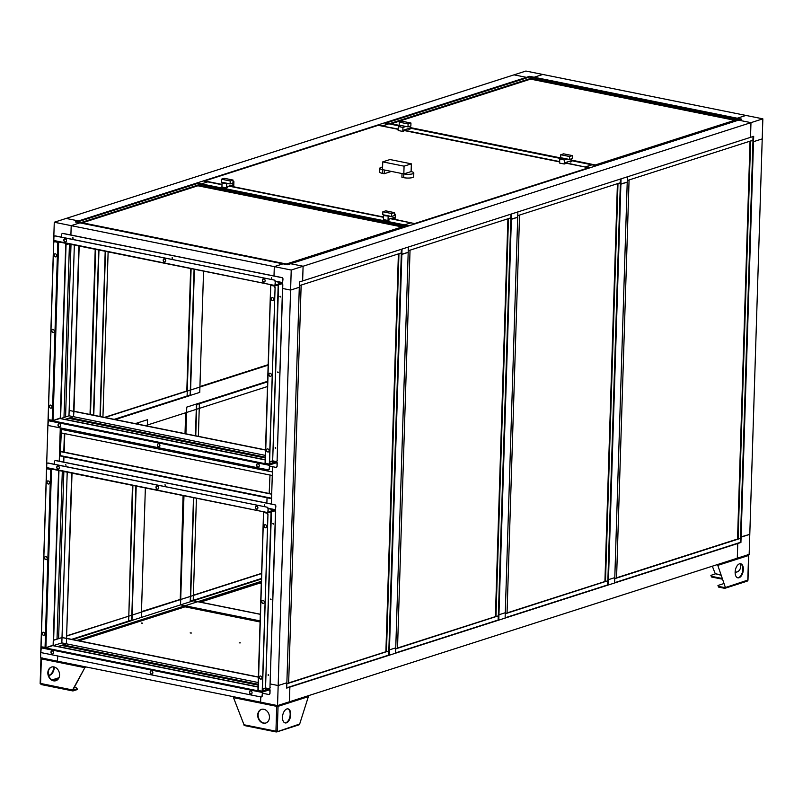 <?xml version="1.0" encoding="UTF-8"?>
<svg xmlns="http://www.w3.org/2000/svg" width="803" height="803" viewBox="0 0 803 803"><rect width="100%" height="100%" fill="white"/><g stroke="black" fill="none" stroke-linecap="round" stroke-linejoin="round"><path stroke-width="1.2" d="M258.345 676.999L66.84 638.375L62.012 637.562L53.62 640.252L58.96 470.518M258.175 682.51L61.841 642.902L67.211 472.184M265.482 450.041L69.148 410.433L68.978 415.783L74.348 245.056M70.995 244.383L65.575 416.867L71.005 244.383M63.859 471.512L58.609 638.656L63.859 471.512M265.311 455.381L68.978 415.783L60.586 418.624L66.047 244.785L68.727 243.921L66.047 244.785L66.097 243.389M59.251 461.223L60.295 427.919L60.255 429.153L64.772 430.067L64.812 428.832L64.772 430.067L267.881 471.04L267.911 469.805L267.881 471.04L272.388 471.953L272.558 466.704L271.384 504.013L271.555 498.673L63.929 456.787L63.758 462.137L63.929 456.787L64.802 456.505L59.422 455.873L59.251 461.223M60.335 426.604L60.406 424.476L60.335 426.604M57.023 639.158L62.303 471.19L57.023 639.158M63.999 417.379L69.439 244.072L63.999 417.379M277.537 705.586L278.169 685.551L286.872 682.761L278.169 685.551L270.27 683.955L278.169 685.551L291.228 270.039L303.092 266.235L290.686 263.735L303.092 266.235L302.631 280.93L303.092 266.235L750.976 122.648L750.514 137.343L299.469 281.943L299.298 287.293L290.596 290.084L282.696 288.488L290.596 290.084L299.298 287.293L286.701 688.101L737.756 543.501L737.295 558.195L289.411 701.782L289.873 687.087L289.411 701.782L277.537 705.586L260.614 702.173L260.774 696.924L260.614 702.173L40.582 657.787L54.273 222.24L514.02 74.85L526.437 77.349L514.02 74.85L525.895 71.045L542.818 74.458L534.115 77.249L534.095 77.921L534.115 77.249L542.818 74.458L745.927 115.431L737.224 118.222L737.194 118.884L737.224 118.222L529.599 76.335L526.437 77.349L526.417 78.021L526.437 77.349L78.553 220.935L66.137 218.436L78.553 220.935L78.533 221.608L78.553 220.935L75.382 221.949L79.898 222.863L71.196 225.653L70.905 235.008L71.196 225.653L54.273 222.24M258.345 677.17L62.012 637.562L53.389 640.202L53.46 645.592L57.967 646.656L62.955 644.899L258.124 684.276M72.029 473.158L66.529 638.475L71.718 473.097M265.492 449.881L73.976 411.246L73.495 416.687L78.855 245.969M265.181 459.738L65.103 419.377L68.506 418.293L265.231 457.971L68.506 418.293L73.495 416.687L73.976 411.246L79.176 246.029M762.85 118.844L750.976 122.648L738.569 120.149L741.731 119.135L737.224 118.222L745.927 115.431L762.85 118.844L762.218 138.889L753.515 141.679L762.218 138.889L749.791 534.346L741.089 537.147L753.686 136.329L750.514 137.343L750.976 122.648L738.569 120.149L287.514 264.749L79.898 222.863L71.196 225.653L274.305 266.626L274.004 275.981L274.305 266.626L283.007 263.836L274.305 266.626L291.228 270.039M66.358 643.815L62.955 644.909L66.358 643.815L66.529 638.475L66.358 643.815M258.044 686.866L57.967 646.505L61.369 645.411L258.094 685.1L61.369 645.411M57.675 655.961L57.505 661.2L57.675 655.961M66.92 635.755L131.833 615.178L66.92 635.986M183.967 495.742L180.705 599.51L183.516 495.642L180.253 599.419L141.469 611.856L190.391 596.408L132.144 615.078L141.458 612.087L141.288 617.437L131.983 620.418L261.427 579.013M193.372 595.214L261.607 573.342M196.424 498.251L193.372 595.455L190.702 596.308L261.597 573.573M76.968 640.413L261.356 581.302M77.981 640.613L185.041 606.295L260.092 621.442L185.041 606.295L185.051 605.763L185.041 606.295L77.981 640.613M198.732 601.909L261.336 581.834L198.732 601.909M737.756 543.501L737.194 543.39L737.756 543.501L737.295 558.195L749.159 554.391L749.791 534.346L740.527 537.026L741.089 537.147L740.918 542.487L737.756 543.501M753.515 141.679L752.953 141.559L753.515 141.679M608.463 579.656L607.901 579.545L608.463 579.656L620.89 184.188L620.328 184.078L627.223 182.161L620.89 184.188L621.06 178.848L627.394 176.821L614.797 577.628L608.463 579.656L614.797 577.628L614.626 582.978L608.293 585.006L608.463 579.656M607.65 584.875L608.293 585.006M61.841 642.902L53.46 645.592M529.578 77.048L529.599 76.335M614.757 578.672L740.406 538.391L740.276 542.396L740.918 542.487M389.425 649.878L388.863 649.768L389.425 649.878L401.851 254.41L401.289 254.3L408.185 252.383L401.851 254.41L402.022 249.071L408.356 247.043L395.759 647.85L389.425 649.878L395.759 647.85L395.588 653.19L389.254 655.228L389.425 649.878M388.622 655.097L389.254 655.228M267.479 386.534L196.584 409.259L199.244 408.406L198.371 436.34M196.263 409.359L145.433 425.66L147.34 425.048L147.31 426.032M268.152 365.154L190.602 390.017L199.917 387.026L199.756 392.376L190.441 395.357M191.104 268.614L187.26 391.091L190.291 390.117L104.912 417.49M268.162 364.913L199.927 386.795L268.162 364.913M190.652 268.523L186.808 391.001L104.46 417.389M70.092 417.781L265.261 457.148L70.092 417.781M60.596 418.473L65.103 419.537L73.495 416.687M267.911 497.479L267.038 497.76L266.867 503.1L267.038 497.76L267.911 497.479M60.406 455.562L59.422 455.873M260.323 614.335L197.719 601.708L185.051 605.763L180.545 604.85L180.705 599.51L190.391 596.408M260.112 620.9L185.051 605.763L197.719 601.708L193.382 600.835M390.348 218.697L410.885 222.843L404.551 224.87L409.068 225.784L415.392 223.746L410.885 222.843L404.551 224.87L404.531 225.533L404.551 224.87L201.443 183.897L201.423 184.57L201.443 183.897L207.776 181.869L201.443 183.897L196.936 182.984L196.906 183.696M383.443 217.302L228.905 186.125M221.999 184.74L203.259 180.956L196.936 182.984M571.485 160.67L591.931 164.796L585.608 166.823L590.115 167.737L596.448 165.709L591.931 164.796L585.598 167.114L565.232 162.718M559.651 161.594L403.789 130.146M398.198 129.022L382.489 126.141L388.833 123.823L382.499 125.85L377.972 125.348M561.187 158.593L410.032 128.099M399.733 126.031L384.316 122.919L377.982 124.947M108.124 251.871L102.935 417.088M95.677 249.362L90.478 414.569M95.226 249.271L90.026 414.478M203.56 271.123L199.917 387.026L190.602 390.017M187.109 395.989L187.26 391.091L190.291 390.117M145.363 487.953L141.458 612.087L132.144 615.078M132.907 485.434L128.801 616.152L132.455 485.343M128.641 621.06L128.801 616.152L131.833 615.178M135.305 423.613L147.501 419.698L147.34 425.048L145.433 425.66M199.415 403.056L186.758 407.121L185.915 433.821M186.125 412.612L185.463 433.73L186.125 412.612M199.395 403.688L199.244 408.406L196.584 409.259M190.702 596.308L193.372 595.455L193.212 600.353M498.944 614.767L498.382 614.656L498.944 614.767L511.37 219.299L510.808 219.189L517.704 217.272L511.37 219.299L511.541 213.959L517.875 211.932L505.278 612.739L498.944 614.767L505.278 612.739L505.107 618.079L498.773 620.117L498.944 614.767M498.131 619.986L498.773 620.117M183.064 495.551L180.253 599.419L141.479 611.615M185.674 412.762L185.011 433.64M594.33 165.277L738.248 119.145L740.366 119.567M734.665 120.289L530.683 79.146L530.703 78.473L533.082 77.71L738.208 119.155M738.218 119.095L735.839 119.918M735.839 119.858L530.703 78.473M530.683 79.085L391.322 123.762M385.581 123.17L529.498 77.028L532.881 77.771M532.881 77.71L388.963 123.853M389.084 123.873L390.168 123.532L400.827 125.68M410.052 127.536L562.271 158.241M571.505 160.108L595.304 164.966M595.304 164.906L594.22 165.257M272.277 475.506L61.118 432.907L61.229 429.354M64.772 433.65L64.2 452.009L60.416 451.457L61.259 432.937M60.998 433.018L64.641 433.62M64.381 433.7L63.798 452.139M63.939 452.099L269.166 493.494M271.565 498.221L60.396 455.622L60.787 451.527M60.526 451.617L271.695 494.206M271.695 494.076L269.166 493.564L269.999 475.045M269.748 475.125L272.277 475.637M53.128 258.636L52.797 269.196M48.792 396.351L48.461 406.91M93.469 415.171L98.659 249.964M93.78 415.241L98.97 250.024M46.574 467.055L46.243 477.614M42.248 604.779L41.917 615.339M71.628 639.339L131.672 620.087L135.888 486.036M137.835 424.125L137.855 423.422L136.5 423.854M72.641 639.539L131.973 620.518L136.199 486.106M138.146 424.185L138.186 422.779L135.486 423.653M193.804 497.719L190.552 601.206L261.447 578.481M267.63 381.816L196.735 404.541L195.751 435.808M267.64 381.284L196.434 404.11L195.44 435.748M193.493 497.659L190.221 601.848M288.648 682.921L386.143 651.665M286.842 683.795L388.491 651.072M388.742 651.123L388.612 655.138L286.711 687.8M386.454 651.725L398.95 253.858L401.329 253.096L388.823 650.972L386.454 651.725L385.892 651.614L398.388 253.909M401.37 249.281L401.249 252.985L299.348 285.657M299.348 285.788L300.894 285.165M301.145 285.216L288.648 683.082L286.842 683.664M397.535 648.011L495.662 616.553M395.728 648.884L498.011 615.961M498.261 616.021L498.131 620.026L395.598 652.899M495.973 616.614L508.47 218.747L510.849 217.984L498.342 615.861L495.973 616.614L495.401 616.503L507.908 218.797M510.889 214.17L510.768 217.874L408.235 250.747M408.235 250.887L409.781 250.255M410.032 250.305L397.525 648.182L395.728 648.754M616.574 577.789L737.796 538.933M740.276 542.396L614.636 582.677M738.108 538.994L750.614 141.117L752.993 140.354L740.486 538.231L738.108 538.994L737.545 538.873L750.042 141.167M753.033 136.54L752.913 140.254L627.273 180.534M627.273 180.665L628.819 180.033M629.07 180.083L616.563 577.959L614.767 578.531M240.318 642.882L239.214 642.862M191.425 633.025L190.17 632.884L191.425 633.025M142.532 623.158L141.278 623.028L142.532 623.158M190.321 632.995L191.385 633.035M141.428 623.138L142.492 623.168M78.995 640.824L185.021 606.837L185.041 606.295L185.021 606.837L260.082 621.974M185.021 606.837L185.041 606.295M200.399 602.14L259.65 583.149L261.286 583.48M260.323 614.235L199.987 602.059L259.66 582.938L261.296 583.269M199.736 602.109L261.326 582.366M285.396 264.317L405.575 225.794L407.703 226.215M402.002 226.938L198.01 185.794L198.03 185.122L200.409 184.359L405.545 225.804M405.545 225.743L403.166 226.566M403.176 226.506L198.03 185.122M198.02 185.734L82.388 222.802M76.656 222.21L196.835 183.676L200.218 184.419M200.218 184.359L80.039 222.893M80.149 222.913L81.233 222.561L286.37 264.006M286.37 263.946L285.286 264.297M268.162 364.682L199.937 386.554M414.9 223.656L390.951 218.506M411.357 163.842L390.027 159.536L382.75 161.875L404.07 166.171L411.357 163.842L411.106 171.591L403.829 173.92L404.07 166.171M382.589 167.064A6.344 1.556 1.8 0 0 379.809 168.259A6.344 1.556 1.8 0 0 382.509 169.624L382.75 161.875M379.809 168.259L379.689 171.993A6.344 1.556 1.8 0 0 382.389 173.368L382.509 169.624L403.829 173.92A6.344 1.556 1.8 0 0 412.662 173.809A6.344 1.556 1.8 0 0 413.806 172.956A6.344 1.556 1.8 0 0 411.106 171.591M403.708 177.664L403.829 173.92L402.022 173.558L401.912 177.302L403.708 177.664A6.344 1.556 1.8 0 0 412.541 177.543A6.344 1.556 1.8 0 0 413.696 176.7L413.806 172.956M382.509 169.624L384.306 169.985L384.195 173.729L391.402 171.42M382.389 173.368L384.195 173.729M405.937 126.462L401.289 125.529L398.278 126.493L402.925 127.426L405.937 126.462L408.014 126.884L408.105 123.943L399.302 122.166L402.152 121.253L410.955 123.03L408.105 123.943M407.031 129.022L410.002 129.132L410.092 126.222M398.278 126.493L398.158 130.498L402.805 131.441L402.925 127.426M402.805 131.441L403.748 131.13L403.789 130.066L409.088 128.37L409.058 129.434M401.289 125.529L399.211 125.107L399.302 122.166M410.955 123.03L410.865 125.971L408.014 126.884M567.38 159.034L562.732 158.101L559.731 159.064L564.379 159.998L567.38 159.034L569.457 159.456L569.548 156.515L560.755 154.738L563.596 153.825L572.398 155.601L569.548 156.515M568.474 161.594L571.455 161.694L571.545 158.783M559.731 159.064L559.601 163.069L564.248 164.003L564.379 159.998M564.248 164.003L565.202 163.702L565.232 162.638L570.531 160.931L570.501 162.005M562.732 158.101L560.655 157.679L560.755 154.738M572.398 155.601L572.308 158.542L569.457 159.456M394.454 214.471L395.347 214.19L394.474 214.01M389.495 216.067L384.848 215.124L383.503 215.555L391.573 216.479L394.424 215.565L394.514 212.624L391.663 213.538L382.86 211.771L385.711 210.858L394.514 212.624M383.503 215.555L383.372 219.56L388.02 220.504L388.973 220.193L389.003 219.129L394.313 217.432L394.273 218.496L395.227 218.195L395.347 214.19M388.02 220.504L388.15 216.499M394.273 218.496L392.245 218.085M382.86 211.771L382.77 214.702L384.848 215.124M391.663 213.538L391.573 216.479M233.011 181.91L233.904 181.619L233.021 181.438M228.052 183.496L223.405 182.552L222.05 182.984L230.12 183.917L232.97 183.004L233.071 180.063L230.22 180.976L221.417 179.199L224.268 178.286L233.071 180.063M222.05 182.984L221.929 186.999L226.576 187.932L227.53 187.631L227.56 186.557L232.86 184.861L232.83 185.935L233.773 185.623L233.904 181.619M226.576 187.932L226.707 183.927M232.83 185.935L230.802 185.523M221.417 179.199L221.327 182.14L223.405 182.552M230.22 180.976L230.12 183.917M114.217 419.357L190.14 395.016L194.085 269.216M105.504 251.339L100.315 416.556M115.22 419.567L190.431 395.457L194.406 269.276M105.193 251.279L100.004 416.496M507.054 612.9L605.181 581.442M505.248 613.773L607.53 580.86M607.781 580.91L607.65 584.915L505.117 617.788M605.492 581.513L617.989 183.636L620.368 182.873L607.861 580.75L605.492 581.513L604.92 581.392L617.417 183.686M620.408 179.059L620.287 182.773L517.754 215.636M517.754 215.776L519.3 215.144M519.551 215.194L507.044 613.07L505.248 613.643M272.598 461.896L273.733 462.016L272.598 461.896M266.395 450.162A1.656 1.325 72.2 0 1 269.105 450.704A1.656 1.325 72.2 0 1 266.395 450.162M268.353 451.979A1.656 1.325 72.2 0 1 267.349 448.827M268.774 374.519A1.656 1.325 72.2 0 1 271.484 375.061A1.656 1.325 72.2 0 1 268.774 374.519M270.731 376.326A1.656 1.325 72.2 0 1 269.718 373.184M271.153 298.867A1.656 1.325 72.2 0 1 273.863 299.419A1.656 1.325 72.2 0 1 271.153 298.867M273.11 300.683A1.656 1.325 72.2 0 1 272.097 297.542M275.449 447.552L275.69 448.305M275.81 448.024L275.138 447.893L275.81 448.024M280.207 296.267L280.448 297.01M280.568 296.739L279.896 296.598L280.568 296.739M277.828 371.909L278.069 372.662M278.189 372.381L277.517 372.241L278.189 372.381M278.581 284.834L272.669 460.842L276.403 462.016L268.513 464.064L270.43 464.034M281.983 283.69A1.375 1.104 72.2 0 1 282.616 285.045L282.807 284.985A1.375 1.104 -107.8 0 0 282.014 283.529M282.807 284.985L277.105 460.39A1.375 1.104 72.2 0 1 275.941 461.494L273.05 460.912M276.493 461.434A1.375 1.104 -107.8 0 0 277.296 460.33M282.616 285.045L277.105 460.39M265.683 463.461L268.212 463.973A1.375 1.104 72.2 0 0 269.386 462.859L275.088 287.464A1.375 1.104 -107.8 0 0 273.994 285.898L273.813 285.958A1.375 1.104 72.2 0 1 274.897 287.524M270.762 285.356L265.321 463.391L270.772 285.246L271.233 284.774L276.031 285.647L281.853 283.469M273.994 285.898L271.504 285.145M270.922 285.376L273.813 285.958M268.774 463.913A1.375 1.104 -107.8 0 0 269.577 462.799L275.088 287.464M276.031 285.647L281.763 283.81M268.513 464.064L265.452 463.15M276.152 462.197L270.42 464.355M265.612 463.803L268.503 464.385M56.722 255.615A1.656 1.325 72.2 0 1 54.012 255.073A1.656 1.325 72.2 0 1 56.722 255.615M55.959 256.88A1.656 1.325 72.2 0 1 54.955 253.738M54.343 331.258A1.656 1.325 72.2 0 1 51.633 330.716A1.656 1.325 72.2 0 1 54.343 331.258M53.59 332.522A1.656 1.325 72.2 0 1 52.576 329.381M51.964 406.9A1.656 1.325 72.2 0 1 49.254 406.358A1.656 1.325 72.2 0 1 51.964 406.9M51.211 408.175A1.656 1.325 72.2 0 1 50.198 405.033M65.756 243.329L60.265 417.992L52.486 420.812L49.605 419.909M54.634 241.763L54.443 241.823A1.375 1.104 72.2 0 0 53.731 242.907L48.22 418.253A1.375 1.104 72.2 0 0 49.314 419.808L53.048 420.31L58.639 242.456L58.107 241.783L58.639 242.456L55.096 241.743A1.375 1.104 -107.8 0 0 54.534 241.803M52.195 420.391L57.796 242.386L55.096 241.743M53.048 420.31L52.486 420.812L49.595 420.23M58.097 242.104L55.226 241.201M279.243 283.078L278.119 282.947L279.243 283.078M263.715 282.044A1.656 1.325 72.2 0 1 263.816 278.832A1.656 1.325 72.2 0 1 263.715 282.044M264.358 281.973A1.656 1.325 72.2 0 1 263.354 278.832M164.414 262.009A1.656 1.325 72.2 0 1 164.515 258.807A1.656 1.325 72.2 0 1 164.414 262.009M165.067 261.949A1.656 1.325 72.2 0 1 164.053 258.807M65.123 241.984A1.656 1.325 72.2 0 1 65.224 238.772A1.656 1.325 72.2 0 1 65.123 241.984M65.766 241.914A1.656 1.325 72.2 0 1 64.762 238.772M271.464 277.557L271.705 278.31M271.494 277.557L271.615 278.36L271.494 277.557M72.862 237.497L73.103 238.25M72.902 237.497L72.882 238.3L72.902 237.497M172.163 257.522L172.404 258.275M172.203 257.532L172.173 258.335L172.203 257.532M275.228 285.226L282.526 282.937L275.268 281.472M275.309 285.246L275.268 281.612A1.375 1.104 -107.8 0 0 274.184 280.046L55.086 235.952A1.375 1.104 72.2 0 0 53.921 237.056L53.811 240.478L275.198 285.577L282.515 283.258L282.987 279.133A1.375 1.104 -107.8 0 0 281.903 277.567L281.712 277.627A1.375 1.104 72.2 0 1 282.807 279.193L282.526 282.937M61.56 237.156L61.64 234.586A1.375 1.104 72.2 0 1 62.815 233.472L281.712 277.627M62.815 233.472L63.005 233.412A1.375 1.104 -107.8 0 0 62.443 233.472M63.005 233.412L281.903 277.567M53.811 240.478L275.108 285.527M274.967 285.095L275.268 281.612M273.994 280.106A1.375 1.104 72.2 0 1 275.078 281.672M274.184 280.046L55.277 235.891A1.375 1.104 -107.8 0 0 54.724 235.952M59.412 423.733A1.656 1.325 72.2 0 1 59.302 426.945A1.656 1.325 72.2 0 1 59.412 423.733M59.954 426.875A1.656 1.325 72.2 0 1 58.95 423.733M158.703 443.768A1.656 1.325 72.2 0 1 158.603 446.97A1.656 1.325 72.2 0 1 158.703 443.768M159.255 446.91A1.656 1.325 72.2 0 1 158.241 443.768M258.004 463.793A1.656 1.325 72.2 0 1 257.904 467.005A1.656 1.325 72.2 0 1 258.004 463.793M258.546 466.934A1.656 1.325 72.2 0 1 257.542 463.793M276.995 462.277L276.403 462.157L277.226 462.759L277.115 466.182L276.925 462.598L269.667 464.917L269.196 468.721L269.678 464.596L268.925 464.445M276.894 462.287L269.678 464.596M276.312 467.286A1.375 1.104 -107.8 0 0 277.115 466.182M276.925 466.242A1.375 1.104 72.2 0 1 275.75 467.346L269.467 466.081M48.511 419.979L48.039 424.104A1.375 1.104 72.2 0 0 49.124 425.67L268.031 469.825A1.375 1.104 72.2 0 0 268.493 469.805L268.684 469.745A1.375 1.104 -107.8 0 0 269.386 468.651M269.196 468.721A1.375 1.104 72.2 0 1 268.493 469.805M265.462 689.024L266.586 689.145L265.462 689.024M259.259 677.29A1.656 1.325 72.2 0 1 261.969 677.832A1.656 1.325 72.2 0 1 259.259 677.29M261.216 679.097A1.656 1.325 72.2 0 1 260.212 675.955M261.637 601.638A1.656 1.325 72.2 0 1 264.348 602.19A1.656 1.325 72.2 0 1 261.637 601.638M263.595 603.455A1.656 1.325 72.2 0 1 262.581 600.313M264.016 525.995A1.656 1.325 72.2 0 1 266.726 526.547A1.656 1.325 72.2 0 1 264.016 525.995M265.974 527.812A1.656 1.325 72.2 0 1 264.96 524.67M268.312 674.681L268.553 675.423M268.674 675.152L268.001 675.012L268.674 675.152M273.07 523.385L273.311 524.138M273.432 523.867L272.759 523.727L273.432 523.867M270.691 599.028L270.932 599.781M271.053 599.51L270.38 599.369L271.053 599.51M271.444 511.963L265.532 687.97L269.266 689.145L261.376 691.192L263.294 691.162M274.847 510.818A1.375 1.104 72.2 0 1 275.479 512.173L275.67 512.113A1.375 1.104 -107.8 0 0 274.877 510.658M275.67 512.113L269.969 687.509A1.375 1.104 72.2 0 1 268.804 688.623L265.913 688.041M269.356 688.562A1.375 1.104 -107.8 0 0 270.159 687.448M275.479 512.173L269.969 687.509M258.546 690.59L261.075 691.102A1.375 1.104 72.2 0 0 262.25 689.988L267.951 514.593A1.375 1.104 -107.8 0 0 266.857 513.027L266.666 513.087A1.375 1.104 72.2 0 1 267.76 514.653M263.625 512.485L258.185 690.51L263.635 512.374L264.097 511.902L268.895 512.776L274.716 510.588M266.857 513.027L263.906 512.444M263.786 512.505L266.666 513.087M261.627 691.042A1.375 1.104 -107.8 0 0 262.44 689.928L267.951 514.593M268.895 512.776L274.626 510.939M261.376 691.192L258.315 690.279M269.015 689.325L263.284 691.483M258.476 690.931L261.366 691.513M49.585 482.744A1.656 1.325 72.2 0 1 46.875 482.191A1.656 1.325 72.2 0 1 49.585 482.744M48.822 484.008A1.656 1.325 72.2 0 1 47.819 480.867M47.206 558.386A1.656 1.325 72.2 0 1 44.496 557.834A1.656 1.325 72.2 0 1 47.206 558.386M46.454 559.651A1.656 1.325 72.2 0 1 45.44 556.509M44.827 634.029A1.656 1.325 72.2 0 1 42.117 633.487A1.656 1.325 72.2 0 1 44.827 634.029M44.075 635.293A1.656 1.325 72.2 0 1 43.061 632.152M58.619 470.448L53.128 645.12L45.349 647.931L42.469 647.027M47.497 468.892L47.307 468.952A1.375 1.104 72.2 0 0 46.594 470.036L41.083 645.371A1.375 1.104 72.2 0 0 42.178 646.937L45.912 647.429L51.502 469.574L50.97 468.902L51.502 469.574L47.959 468.872A1.375 1.104 -107.8 0 0 47.397 468.932M45.058 647.519L50.659 469.514L47.959 468.872M45.912 647.429L45.349 647.931L42.459 647.348M50.96 469.223L48.09 468.33M272.107 510.196L270.972 510.076L272.107 510.196M256.579 509.162A1.656 1.325 72.2 0 1 256.679 505.96A1.656 1.325 72.2 0 1 256.579 509.162M257.221 509.102A1.656 1.325 72.2 0 1 256.217 505.96M157.278 489.137A1.656 1.325 72.2 0 1 157.378 485.925A1.656 1.325 72.2 0 1 157.278 489.137M157.93 489.077A1.656 1.325 72.2 0 1 156.916 485.935M57.977 469.103A1.656 1.325 72.2 0 1 58.087 465.901A1.656 1.325 72.2 0 1 57.977 469.103M58.629 469.042A1.656 1.325 72.2 0 1 57.625 465.901M264.358 504.685L264.558 505.428M65.766 464.626L65.966 465.369M165.027 484.651L165.267 485.403M165.067 484.661L165.177 485.454L165.067 484.661M268.082 512.354L275.389 510.056L268.132 508.59M268.132 512.374L268.132 508.741A1.375 1.104 -107.8 0 0 267.048 507.175L47.949 463.08A1.375 1.104 72.2 0 0 46.785 464.184L46.674 467.607L268.061 512.705L275.379 510.377L275.851 506.261A1.375 1.104 -107.8 0 0 274.767 504.696L274.576 504.756A1.375 1.104 72.2 0 1 275.66 506.322L275.389 510.056M54.423 464.285L54.504 461.705A1.375 1.104 72.2 0 1 55.678 460.601L274.576 504.756M55.678 460.601L55.869 460.541A1.375 1.104 -107.8 0 0 55.307 460.601M55.869 460.541L274.767 504.696M46.674 467.607L267.971 512.655M267.831 512.214L268.132 508.741M266.857 507.235A1.375 1.104 72.2 0 1 267.941 508.801M267.048 507.175L48.14 463.01A1.375 1.104 -107.8 0 0 47.588 463.07M52.265 650.862A1.656 1.325 72.2 0 1 52.165 654.064A1.656 1.325 72.2 0 1 52.265 650.862M52.817 654.003A1.656 1.325 72.2 0 1 51.814 650.862M151.566 670.886A1.656 1.325 72.2 0 1 151.466 674.098A1.656 1.325 72.2 0 1 151.566 670.886M152.118 674.038A1.656 1.325 72.2 0 1 151.105 670.896M250.857 690.921A1.656 1.325 72.2 0 1 250.757 694.123A1.656 1.325 72.2 0 1 250.857 690.921M251.409 694.063A1.656 1.325 72.2 0 1 250.406 690.921M269.266 689.305L270.079 689.887L269.979 693.31L269.748 689.727L262.531 692.045L262.059 695.84L262.541 691.724L261.788 691.574M269.758 689.406L262.541 691.724M269.176 694.414A1.375 1.104 -107.8 0 0 269.979 693.31M269.788 693.37A1.375 1.104 72.2 0 1 268.614 694.475L262.33 693.21M41.375 647.108L40.903 651.233A1.375 1.104 72.2 0 0 41.987 652.789L260.895 696.954A1.375 1.104 72.2 0 0 261.356 696.924L261.547 696.863A1.375 1.104 -107.8 0 0 262.25 695.779M262.059 695.84A1.375 1.104 72.2 0 1 261.356 696.924M55.317 680.693A2.76 0.673 -178.2 0 1 55.447 680.653A2.76 0.673 -178.2 0 1 56.501 680.462M57.555 679.76A2.76 0.673 1.8 0 0 55.467 679.98A2.76 0.673 1.8 0 0 54.975 680.352A2.76 0.673 1.8 0 0 55.477 680.763M47.839 672.693A7.167 5.721 72.2 0 1 51.512 667.052A7.167 5.721 72.2 0 1 59.573 675.062A7.167 5.721 72.2 0 1 55.889 680.703A7.167 5.721 72.2 0 1 47.839 672.693M51.713 666.992A7.167 5.721 -107.8 0 0 48.23 672.573A7.167 5.721 -107.8 0 0 56.09 680.643M53.771 666.902A7.167 3.945 -78.6 0 1 48.551 675.172A7.167 3.945 101.4 0 0 48.802 675.243A7.167 3.945 101.4 0 0 54.333 667.032M72.953 690.249L77.229 688.914L77.208 689.586L73.023 690.931A0.964 0.532 -78.6 0 1 72.491 690.168L84.957 667.474L72.892 690.048L40.321 683.393L41.194 684.457M41.405 658.601L42.037 657.737M42.087 657.798L41.104 658.54M40.562 683.734L41.244 684.517L40.562 683.734L41.344 658.882L84.556 667.604A0.964 0.532 -78.6 0 1 84.847 666.721M84.957 667.474L85.851 666.922M77.229 688.914L76.556 687.96L74.257 687.488M743.357 569.478A7.167 3.945 101.4 0 0 740.667 563.766A7.167 3.945 101.4 0 0 735.136 572.117A7.167 3.945 101.4 0 0 737.827 577.829A7.167 3.945 101.4 0 0 743.357 569.478M735.126 572.178A7.167 5.721 72.2 0 0 736.993 571.977A7.167 5.721 72.2 0 0 740.677 566.336A7.167 5.721 72.2 0 0 740.356 563.726A7.167 3.945 -78.6 0 1 742.795 569.367A7.167 3.945 -78.6 0 1 737.555 577.748M747.804 580.087L725.4 587.535L717.711 565.111L725.4 587.535A0.964 0.773 72.2 0 1 724.587 588.308L718.605 587.103L718.625 586.431L724.778 587.585M712.331 566.195L715.232 573.703L720.813 574.828M735.136 571.997A7.167 5.721 -107.8 0 0 737.194 571.907M748.526 555.214L747.703 554.441M717.019 564.7L717.711 565.111M717.962 564.389A0.964 0.773 72.2 0 1 718.273 565.222L748.577 555.505L747.794 580.358L746.87 581.171L747.794 580.358M747.663 554.381L748.346 555.164M723.633 583.651L717.952 585.477L718.605 587.103M718.625 586.431L717.952 585.477M720.933 575.209L715.232 573.703M715.071 574.025L710.876 575.37L711.528 576.996L722.198 579.144M711.528 576.996L711.548 576.333L721.967 578.431M711.548 576.333L710.876 575.37M269.447 717.4A7.167 5.721 -107.8 0 0 261.387 709.39A7.167 5.721 -107.8 0 0 257.713 715.031A7.167 5.721 -107.8 0 0 265.763 723.041A7.167 5.721 -107.8 0 0 269.447 717.4M265.964 722.971A7.167 5.721 72.2 0 1 258.104 714.901A7.167 5.721 72.2 0 1 261.587 709.33M282.495 717.22A7.167 3.945 -78.6 0 1 288.036 708.878A7.167 3.945 -78.6 0 1 290.726 714.58A7.167 3.945 -78.6 0 1 285.195 722.931A7.167 3.945 -78.6 0 1 282.495 717.22M284.914 722.861A7.167 3.945 101.4 0 0 290.164 714.469A7.167 3.945 101.4 0 0 287.745 708.838M277.416 705.215L278.059 706.349L277.286 731.192L275.941 731.212L244.002 724.768L233.502 697.646A0.964 0.532 101.4 0 1 233.793 696.763M308.061 695.799A0.964 0.773 -107.8 0 1 308.372 696.633L299.68 724.015L276.573 731.934L276.714 731.081M308.372 696.633L278.059 706.349L276.724 706.359L277.145 705.215M278.059 706.349L276.724 706.359L275.941 731.212M277.135 705.506L277.115 706.238M277.406 705.556L277.497 706.228M244.002 724.768A0.964 0.532 101.4 0 0 244.534 725.531L276.061 731.884M276.302 731.262L276.302 731.934M277.286 731.192L276.312 731.563M298.857 724.788A0.964 0.773 -107.8 0 0 299.68 724.015M383.453 216.991L229.507 185.935M222.009 184.429L204.725 180.936L378.243 125.308L398.188 129.333L378.323 125.308M588.74 167.747L565.222 163.009L588.659 167.757L415.141 223.385M403.779 130.457L559.641 161.905L403.779 130.437M269.607 461.825L272.669 460.842L278.189 284.955M272.93 461.133L269.597 462.207M58.639 242.456L59.713 242.104M59.793 418.463L52.888 420.682M264.619 279.324L263.073 279.012M165.318 259.289L163.782 258.978M66.027 239.264L64.481 238.953M275.208 281.1L282.696 282.616M59.191 418.363L265.171 459.918M265.492 463.753L52.627 420.812M277.035 462.819L276.523 462.719M269.306 465.298L48.15 420.682M262.471 688.944L265.532 687.97L271.053 512.083M265.793 688.261L262.451 689.335M51.502 469.574L52.576 469.233M52.657 645.592L45.751 647.81M257.482 506.442L255.936 506.131M158.181 486.417L156.645 486.106M58.89 466.382L57.344 466.071M268.072 508.229L275.559 509.744M52.054 645.492L258.034 687.047M258.355 690.881L45.48 647.941M269.888 689.948L269.386 689.847M262.169 692.427L41.013 647.81M52.004 679.95L59.01 677.702M58.8 678.154L52.436 680.191M72.712 690.871L41.244 684.517M276.724 706.359L233.502 697.646M378.072 125.318L204.554 180.946M265.07 463.211L270.661 285.296M60.376 417.941L65.856 243.349M52.697 420.792L59.984 418.463M275.198 285.577L54.042 240.96M265.171 459.888L59.904 418.483M257.934 690.339L263.525 512.424M53.239 645.07L58.719 470.468M45.56 647.921L52.847 645.582M268.061 512.705L46.905 468.089M269.858 689.406L269.266 689.285M258.034 687.017L52.767 645.612M40.933 658.671L40.15 683.524M41.053 684.527L72.852 690.941M748.757 555.375L747.974 580.228M724.908 588.298L747.222 581.141M244.373 725.541L276.172 731.955M276.864 731.924L299.178 724.778"/></g></svg>
